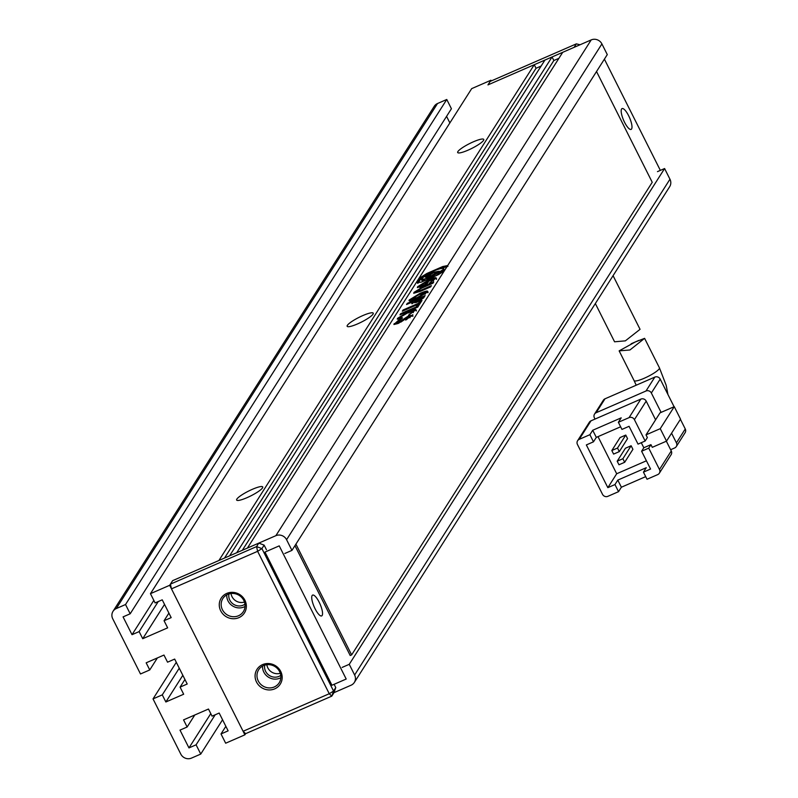 <?xml version="1.0" encoding="UTF-8"?>
<svg xmlns="http://www.w3.org/2000/svg" width="798" height="798" viewBox="0 0 798 798"><rect width="100%" height="100%" fill="white"/><g stroke="black" fill="none" stroke-linecap="round" stroke-linejoin="round"><path stroke-width="1.2" d="M576.336 43.87L574.121 47.341L487.967 84.887L490.181 81.406L576.336 43.87L580.056 44.758M274.712 688.854A13.775 12.968 32.5 0 1 256.517 682.021A13.775 12.968 32.5 0 1 262.542 664.634A13.775 12.968 32.5 0 1 280.736 671.467A13.775 12.968 32.5 0 1 274.712 688.854M263.549 665.602A12.16 11.441 -147.5 0 0 258.662 669.751A12.16 11.441 -147.5 0 0 260.168 683.726A12.16 11.441 -147.5 0 0 274.293 686.958A12.16 11.441 -147.5 0 0 279.18 682.809A12.16 11.441 -147.5 0 0 277.684 668.834A12.16 11.441 -147.5 0 0 263.549 665.602M238.901 617.642A13.775 12.968 32.5 0 1 220.707 610.809A13.775 12.968 32.5 0 1 226.722 593.433A13.775 12.968 32.5 0 1 244.916 600.266A13.775 12.968 32.5 0 1 238.901 617.642M227.739 594.39A12.16 11.441 -147.5 0 0 222.851 598.55A12.16 11.441 -147.5 0 0 224.348 612.525A12.16 11.441 -147.5 0 0 238.482 615.757A12.16 11.441 -147.5 0 0 243.37 611.597A12.16 11.441 -147.5 0 0 241.864 597.622A12.16 11.441 -147.5 0 0 227.739 594.39M262.592 666.071A12.16 11.441 -147.5 0 0 267.919 676.824A12.16 11.441 -147.5 0 0 279.889 678.16A12.16 11.441 -147.5 0 0 280.856 677.682M226.772 594.859A12.16 11.441 -147.5 0 0 232.098 605.612A12.16 11.441 -147.5 0 0 244.078 606.949A12.16 11.441 -147.5 0 0 245.036 606.48M264.727 665.163A10.135 9.536 -147.5 0 0 268.527 674.899A10.135 9.536 -147.5 0 0 279.001 676.375A10.135 9.536 -147.5 0 0 280.766 675.367M266.851 664.714A10.135 9.536 -147.5 0 0 280.278 673.253M228.916 593.951A10.135 9.536 -147.5 0 0 232.717 603.687A10.135 9.536 -147.5 0 0 243.181 605.173A10.135 9.536 -147.5 0 0 244.956 604.156M231.031 593.503A10.135 9.536 -147.5 0 0 244.467 602.041M243.101 731.277L245.624 733.671L331.788 696.135L329.255 693.731L257.624 551.318L171.47 588.854L243.101 731.277L329.255 693.731L333.554 691.028L261.924 548.605L257.624 551.318L256.577 546.6L170.413 584.136L171.47 588.854M245.624 733.671L244.886 734.828L169.675 585.293L172.627 580.665L170.413 584.136M491.259 80.937L490.91 80.249L487.967 84.887L534.251 64.718L218.911 560.495L172.627 580.665L258.781 543.119L256.577 546.6L261.924 548.605L264.138 545.134L266.462 549.762M335.768 687.547L333.554 691.028L331.788 696.135L333.993 692.664L335.768 687.547L334.123 684.295M258.781 543.119L264.138 545.134M315.07 608.744A11.352 3.242 -113.5 0 1 312.607 595.099A11.352 3.242 -113.5 0 1 319.2 602.261A11.352 3.242 -113.5 0 1 321.674 615.906A11.352 3.242 -113.5 0 1 315.07 608.744M624.525 122.234A11.352 3.242 -113.5 0 1 622.051 108.588A11.352 3.242 -113.5 0 1 628.644 115.75A11.352 3.242 -113.5 0 1 631.118 129.396A11.352 3.242 -113.5 0 1 624.525 122.234M264.986 552.076L331.958 685.243L346.202 679.038L279.23 545.872L264.986 552.076M660.345 170.383L604.395 59.142M635.178 342.013L644.594 338.352L629.951 349.973L619.138 350.871L635.178 342.013M579.208 439.359A4.05 3.81 32.5 0 0 577.443 444.466L602.51 494.311A4.05 3.81 32.5 0 0 607.867 496.326L618.54 491.668L614.959 484.556L607.847 487.658L586.35 444.925L593.473 441.823L589.892 434.701L579.208 439.359L590.999 420.825L640.844 399.11L629.053 417.643L618.37 422.292L621.203 417.853L592.715 430.262L589.892 434.701M666.35 441.204L671.268 450.96L659.477 469.493L648.734 448.137L650.939 444.656L643.816 447.758L641.612 451.239L648.734 448.137M659.477 469.493A4.05 3.81 32.5 0 1 659.338 473.224L671.128 454.69A4.05 3.81 -147.5 0 0 671.268 450.96M577.582 440.745L589.373 422.212A4.05 3.81 32.5 0 1 590.999 420.825M646.19 401.115L655.597 419.808L646.021 434.87L647.358 437.543L645.153 441.015L634.41 419.648L646.19 401.115A4.05 3.81 -147.5 0 0 640.844 399.11M646.021 434.87L660.255 428.666L674.26 406.651L680.524 419.12L666.53 441.124L652.285 447.329L650.939 444.656M674.26 406.651L660.016 412.855L655.597 419.808M618.54 491.668L621.373 487.229L645.702 476.625M621.373 487.229L617.792 480.107L646.27 467.698L643.447 472.147L647.028 479.259L657.702 474.611A4.05 3.81 32.5 0 0 659.338 473.224M598.011 436.636L616.684 473.753L607.847 487.658M680.405 419.299L685.263 428.955L676.425 442.86A4.05 3.81 32.5 0 1 674.649 447.967L670.639 449.713M676.425 442.86L671.567 433.204M661.103 412.386L651.348 393.005L660.195 379.11L674.081 406.731M646.001 391L596.156 412.716L604.994 398.81L654.839 377.095L646.001 391A4.05 3.81 32.5 0 1 651.348 393.005M595.019 419.07L594.39 417.823A4.05 3.81 32.5 0 1 596.156 412.716M643.447 472.147L650.57 469.044L641.612 451.239M629.053 417.643A4.05 3.81 32.5 0 1 634.41 419.648M645.153 441.015L638.031 444.117L629.073 426.312L621.951 429.414L618.37 422.292M620.635 426.78L596.305 437.384L592.715 430.262M596.305 437.384L593.473 441.823M614.959 484.556L617.792 480.107M616.684 473.753L646.42 460.795M631.128 445.753L632.924 449.314L624.674 462.291L622.879 458.73L631.128 445.753L625.433 448.237L617.183 461.214L618.979 464.765L624.674 462.291M625.762 435.07L627.547 438.631L619.298 451.608L617.512 448.047L625.762 435.07L620.066 437.553L611.817 450.531L613.602 454.092L619.298 451.608M641.273 442.7L643.816 447.758M666.53 441.124L660.255 428.666M676.285 446.581L685.123 432.686A4.05 3.81 -147.5 0 0 685.263 428.955M604.994 398.81A4.05 3.81 -147.5 0 0 603.368 400.197L594.53 414.102M660.195 379.11A4.05 3.81 -147.5 0 0 654.839 377.095M622.879 458.73L617.183 461.214M617.512 448.047L611.817 450.531M595.338 303.549L614.57 341.793L625.363 340.856L640.056 329.315L613.073 275.669M294.951 545.652L350.212 655.517L351.639 654.899L652.235 182.293L596.525 71.521M295.918 544.126L351.639 654.899M357.554 323.908A14.593 2.643 153.3 0 1 347.609 326.621A14.593 2.643 153.3 0 1 362.851 315.569A14.593 2.643 153.3 0 1 373.235 313.734A14.593 2.643 153.3 0 1 357.554 323.908M247.031 497.663A14.593 2.643 153.3 0 1 237.096 500.376A14.593 2.643 153.3 0 1 252.338 489.324A14.593 2.643 153.3 0 1 262.712 487.488A14.593 2.643 153.3 0 1 247.031 497.663M468.067 150.154A14.593 2.643 153.3 0 1 458.132 152.867A14.593 2.643 153.3 0 1 473.374 141.815A14.593 2.643 153.3 0 1 483.748 139.979A14.593 2.643 153.3 0 1 468.067 150.154M284.826 553.483L291.948 550.381L607.288 54.603L601.911 43.92A8.11 7.631 -147.5 0 0 591.218 39.9L562.73 52.309L247.39 548.086L275.869 535.677A8.11 7.631 32.5 0 1 286.572 539.697L291.948 550.381M229.595 555.837L236.707 552.735L552.046 56.967L544.934 60.069L229.595 555.837M490.91 80.249L471.688 88.628L150.453 593.672L169.675 585.293M179.251 668.185L162.283 694.859L153.026 698.898L180.787 754.08A8.11 7.631 32.5 0 0 191.49 758.1L200.747 754.07L196.089 744.813L188.966 747.916L180.009 730.11L187.131 727.008L183.55 719.886L208.478 709.033L212.059 716.145L219.181 713.043L228.128 730.848L221.006 733.951L225.854 726.33M244.886 734.828L225.664 743.207L221.006 733.951M150.453 593.672L155.111 602.929L162.233 599.827L171.181 617.622L164.059 620.724L167.65 627.846L142.722 638.709L139.141 631.587L132.019 634.689L123.072 616.884L130.184 613.782L125.535 604.525L446.77 99.481L437.513 103.521A8.11 7.631 -147.5 0 0 434.252 106.284L113.017 611.328A8.11 7.631 32.5 0 1 116.279 608.565L125.535 604.525M157.386 657.931L149.755 669.941L140.498 673.971L112.737 618.779A8.11 7.631 32.5 0 1 113.017 611.328M149.755 669.941L146.164 662.819L163.969 655.058L167.55 662.18L174.672 659.078L187.211 684.006L180.089 687.108L184.937 679.487M162.283 694.859L165.864 701.981L183.67 694.23L180.089 687.108M342.133 667.417L349.255 664.315L664.594 168.538L657.472 171.64M664.594 168.538L669.961 179.221L354.621 674.998A8.11 7.631 32.5 0 1 351.08 685.213L333.993 692.664M354.621 674.998L349.255 664.315M446.77 99.481L451.419 108.737L130.184 613.782M449.873 122.922L446.571 116.358M534.251 64.718L536.037 68.279L541.114 66.074M552.046 56.967L553.842 60.518L558.909 58.314M399.968 314.871L417.773 307.11L418.521 305.933L400.716 313.684L399.968 314.871M415.928 310.292C416.636 308.796 414.122 309.275 408.377 311.709L397.514 318.352L399.08 319.27L402.481 317.794L399.738 317.584L407.429 313.016L413.304 311.489L408.526 315.25L416.007 309.694M413.454 311.779L413.294 312.616M400.047 318.851L399.738 317.584M400.985 316.437L397.873 319.07L397.514 318.352L397.294 319.18M412.646 315.449L409.055 315.539L398.601 322.392L396.596 322.422L402.102 318.482L398.95 319.848L393.903 324.507L398.062 323.509L408.277 316.776L410.062 316.597L405.693 320.078L412.845 314.701M396.825 323.589L396.596 322.422M410.232 316.926L409.963 317.764M417.903 283.29L417.563 282.622L421.404 282.093L438.272 274.741L444.117 271.061L447.608 265.574L442.8 266.522L426.9 273.455L421.055 277.135L417.424 283.15M416.486 306.312L418.97 305.225L422.002 300.457L419.519 301.534L418.381 303.32L403.07 309.993L402.302 311.2L417.623 304.527L416.486 306.312M412.766 301.814L412.386 303.679L412.027 302.961L416.576 302.402L423.618 297.913L425.105 295.579L407.309 303.33L406.551 304.517L412.766 301.814L411.778 303.719M427.548 292.028C428.406 290.412 425.893 290.861 419.977 293.375L409.165 300.038C408.406 301.604 410.87 301.175 416.556 298.751L427.548 292.028L427.668 291.33M411.808 298.671L409.075 300.696M423.469 286.482L414.072 292.317L413.703 293.285L420.536 291.28L430.641 286.881L431.399 285.674L420.227 290.542L416.456 291.3L421.793 288.088L432.975 283.21L433.733 282.003L423.469 286.482L423.828 287.19L422.521 287.769M416.666 292.447L416.456 291.3M436.047 278.662C436.865 277.056 434.401 277.475 428.656 279.938L417.623 286.741L420.077 287.4L426.701 284.507L428.436 281.774L425.952 282.851L424.935 284.467L421.952 285.764L420.007 285.724L427.798 281.175L433.563 279.739L429.284 283.37L436.157 277.963M433.733 280.078L433.384 281.036M420.237 286.831L420.007 285.724M420.835 284.936L417.972 287.45L417.623 286.741L417.364 287.649M536.037 68.279L224.517 558.051M188.966 747.916L210.782 713.611M176.298 662.31L153.026 698.898M182.832 675.308L165.864 701.981M153.834 600.395L132.019 634.689M142.722 638.709L164.538 604.415M354.342 682.45L669.682 186.672A8.11 7.631 -147.5 0 0 669.961 179.221M187.131 727.008L194.772 714.998M196.089 744.813L215.181 714.789M158.243 601.562L139.141 631.587M168.907 613.103L164.059 620.724M242.323 550.291L553.842 60.518M200.747 754.07L222.562 719.766M430.411 282.781L430.082 282.113M422.292 286.432L421.952 285.764M422.312 286.472L420.366 286.432M425.274 285.135L424.935 284.467M427.678 282.971L425.334 285.105M426.312 283.569L425.952 282.851M436.406 279.37C437.224 277.764 434.76 278.193 429.005 280.647L428.656 279.938M429.005 280.647L428.267 280.986M417.234 290.512L414.431 293.036L414.072 292.317M432.975 283.21L423.828 287.19M430.641 286.881L420.586 291.26L420.227 290.542M420.586 291.26L416.815 292.008M427.898 292.736C428.765 291.13 426.252 291.579 420.337 294.093L419.977 293.375M420.337 294.093L419.688 294.382M425.005 294.262L425.224 293.435M417.344 297.524L417.703 298.233L411.778 300.048L411.479 299.021L417.344 297.524L425.085 292.846L425.444 293.554M425.414 293.824L425.065 293.105L419.209 294.582L411.479 299.021M407.658 304.038L407.309 303.33M424.346 296.776L412.766 301.824M420.815 300.287L422.232 298.552L421.873 297.844L421.633 299.479M417.344 301.195L417.703 301.903L414.98 302.691L414.741 301.624L417.344 301.195L421.284 298.771M415.329 300.686L414.741 301.624M417.623 304.527L417.603 305.824M421.244 301.654L419.878 302.252L418.741 304.028L403.419 310.711L403.07 309.993M418.741 304.028L418.381 303.32M419.878 302.252L419.519 301.534M430.062 273.485L429.833 273.016L427.259 274.163L421.414 277.854L417.962 283.28M447.967 266.283L439.538 268.816M426.97 276.577L427.828 276.198M437.095 271.619L439.229 271.22M426.302 277.684L427.11 276.846L426.75 276.138L423.539 276.986L421.444 279.679L430.361 277.594L443.548 269.325L443.728 268.517L443.907 270.033L443.548 269.325C443.449 266.003 429.095 273.106 429.833 273.016L439.239 271.2L431.239 276.218L425.823 277.485L426.75 276.138M430.192 273.734L431.888 273.834M421.444 279.679L421.803 280.387L425.992 280.088M435.927 275.759L443.907 270.033M437.673 272.647L437.314 271.749L433.494 272.647L427.758 276.537L431.578 275.639L437.314 271.749M427.758 276.537L428.237 277.345M431.708 273.495L431.578 272.846M428.047 274.043C424.327 276.068 423.967 276.627 426.99 275.709C430.711 273.684 431.06 273.135 428.047 274.043L430.172 273.554L430.531 274.263M425.224 276.916L424.865 276.208L426.99 275.709L427.349 276.427M396.815 322.143L394.531 324.317L394.172 323.609M399.04 323.06L398.601 322.392M398.96 323.1L396.955 323.13M413.005 316.158L409.414 316.257L400.756 322.153M409.414 316.257L409.055 315.539M406.751 319.559L406.431 318.921M409.603 314.711L409.274 314.063M416.277 311.011C416.995 309.514 414.481 309.983 408.736 312.427L408.377 311.709M408.736 312.427L407.489 312.986M401.075 314.392L400.716 313.684M667.946 394.521L666.17 385.284L659.437 367.858A14.184 2.574 153.3 0 1 644.185 378.282A14.184 2.574 153.3 0 1 634.091 380.606L619.138 350.871M275.869 535.677L591.218 39.9M286.572 539.697L601.911 43.92M116.279 608.565L437.513 103.521M427.259 274.163L426.9 273.455M421.414 277.854L421.055 277.135M443.159 267.24L442.8 266.522M402.342 320.876L401.983 320.168M636.206 385.215L634.091 380.606M659.437 367.858L644.604 338.352M638.839 340.417L631.148 343.768"/></g></svg>
